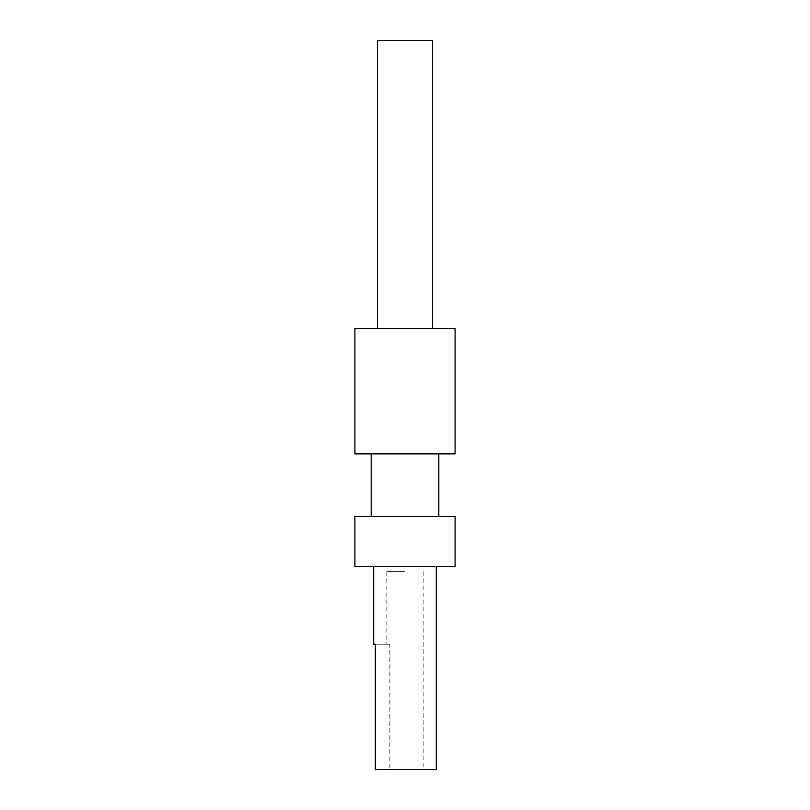 <?xml version="1.0" encoding="UTF-8"?>
<svg xmlns="http://www.w3.org/2000/svg" width="810" height="810" viewBox="0 0 810 810"><rect width="100%" height="100%" fill="white"/><g stroke="black" fill="none" stroke-linecap="round" stroke-linejoin="round"><path stroke-width="0.61" stroke-dasharray="4.05 3.04" d="M438.301 516.476L371.183 516.476L438.301 516.476M438.301 453.853L371.183 453.853L438.301 453.853M405 769.5L423.164 769.5L405 769.5M436.317 769.5L375.334 769.5L389.853 769.5L375.334 769.5L375.334 644.244L373.683 644.244M455.099 516.476L354.901 516.476M435.841 566.585L373.683 566.585L435.841 566.585M455.099 453.853L354.901 453.853M455.099 566.585L354.901 566.585M389.853 644.244L375.334 644.244L389.853 644.244L389.853 769.5L389.853 644.244L386.836 644.244L389.853 644.244M455.099 328.597L354.901 328.597M405 328.597L432.56 328.597L405 328.597M405 571.597L386.836 571.597L405 571.597M432.56 40.5L377.44 40.5M386.836 571.597L386.836 644.244M423.164 571.597L423.164 769.5"/><path stroke-width="1.21" d="M373.683 566.585L373.683 644.244L375.334 644.244L375.334 769.5L436.317 769.5L436.317 566.585M354.901 516.476L455.099 516.476L455.099 566.585L354.901 566.585L354.901 516.476M354.901 453.853L455.099 453.853L455.099 328.597L354.901 328.597L354.901 453.853M377.44 328.597L377.44 40.5L432.56 40.5L432.56 328.597M371.183 516.476L371.183 453.853M438.817 516.476L438.817 453.853"/></g></svg>
